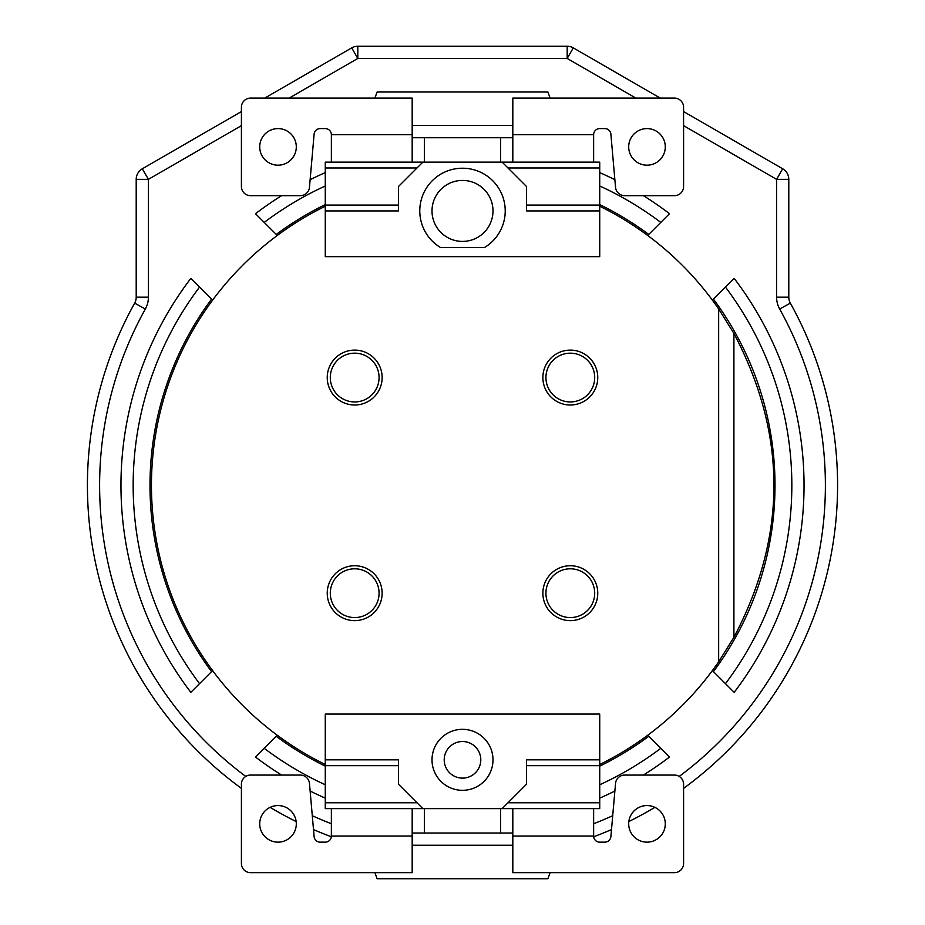 <?xml version="1.0" encoding="UTF-8"?>
<svg xmlns="http://www.w3.org/2000/svg" width="925" height="925" viewBox="0 0 925 925"><rect width="100%" height="100%" fill="white"/><g stroke="black" fill="none" stroke-linecap="round" stroke-linejoin="round"><path stroke-width="1.39" d="M599.724 764.513A311.043 311.043 0 0 0 718.656 661.814L718.656 308.927A311.043 311.043 0 0 0 599.724 206.229M325.276 764.513A311.043 311.043 0 0 1 325.276 206.229M718.656 308.927L733.907 333.416C787.268 434.715 787.268 536.026 733.907 637.325L718.656 661.814M599.724 210.923L526.533 210.923L526.533 186.526L502.148 162.129L422.852 162.129L398.467 186.526L398.467 210.923L325.276 210.923L325.276 256.664L599.724 256.664L599.724 162.129L581.432 162.129M484.492 247.518L440.508 247.518A42.689 42.689 0 0 1 462.5 168.223A42.689 42.689 0 0 1 484.492 247.518L440.508 247.518M343.568 162.129L412.18 162.129L325.276 162.129L325.276 205.073L398.467 205.073M422.852 162.129L371.017 162.129M325.276 210.923L325.276 205.073M593.63 162.129L593.63 134.68A6.093 6.093 0 0 1 599.724 128.587L604.811 128.587A6.093 6.093 0 0 1 610.882 134.148L615.541 187.324A9.146 9.146 0 0 0 624.653 195.672L674.441 195.672A9.146 9.146 0 0 0 683.587 186.526L683.587 107.242A9.146 9.146 0 0 0 674.441 98.096L512.82 98.096L512.82 162.129L593.63 162.129L502.148 162.129M512.82 137.733L424.378 137.733L424.378 162.129M412.18 137.733L424.378 137.733M412.18 134.68L331.37 134.68A6.093 6.093 0 0 0 325.276 128.587L320.189 128.587A6.093 6.093 0 0 0 314.118 134.148L309.459 187.324A9.146 9.146 0 0 1 300.347 195.672L250.559 195.672A9.146 9.146 0 0 1 241.413 186.526L241.413 107.242A9.146 9.146 0 0 1 250.559 98.096L412.18 98.096L412.18 162.129M296.301 146.878A18.292 18.292 0 0 0 278.009 128.587A18.292 18.292 0 0 0 259.717 146.878A18.292 18.292 0 0 0 278.009 165.182A18.292 18.292 0 0 0 296.301 146.878M331.37 134.68L331.37 162.129M665.283 146.878A18.292 18.292 0 0 0 646.991 128.587A18.292 18.292 0 0 0 628.699 146.878A18.292 18.292 0 0 0 646.991 165.182A18.292 18.292 0 0 0 665.283 146.878M553.982 162.129L512.82 162.129M550.109 98.096L547.889 91.991L377.111 91.991L374.891 98.096M412.18 125.499L512.82 125.499M507.987 802.761L599.724 802.761L599.724 808.612L581.432 808.612M343.568 808.612L325.276 808.612L325.276 759.818L398.467 759.818L398.467 784.215L422.852 808.612L593.63 808.612L512.82 808.612L512.82 836.061L593.63 836.061L593.63 808.612M331.37 808.612L331.37 836.061A6.093 6.093 0 0 1 325.276 842.155L320.189 842.155A6.093 6.093 0 0 1 314.118 836.593L309.459 783.417A9.146 9.146 0 0 0 300.347 775.069L250.559 775.069A9.146 9.146 0 0 0 241.413 784.215L241.413 863.499A9.146 9.146 0 0 0 250.559 872.657L412.18 872.657L412.18 808.612L331.37 808.612L422.852 808.612M599.724 802.761L599.724 714.077L325.276 714.077L325.276 759.818M512.82 836.061L512.82 872.657L674.441 872.657A9.146 9.146 0 0 0 683.587 863.499L683.587 784.215A9.146 9.146 0 0 0 674.441 775.069L624.653 775.069A9.146 9.146 0 0 0 615.541 783.417L610.882 836.593A6.093 6.093 0 0 1 604.811 842.155L599.724 842.155A6.093 6.093 0 0 1 593.63 836.061M628.699 823.863A18.292 18.292 0 0 0 646.991 842.155A18.292 18.292 0 0 0 665.283 823.863A18.292 18.292 0 0 0 646.991 805.559A18.292 18.292 0 0 0 628.699 823.863M512.82 833.009L412.18 833.009M259.717 823.863A18.292 18.292 0 0 0 278.009 842.155A18.292 18.292 0 0 0 296.301 823.863A18.292 18.292 0 0 0 278.009 805.559A18.292 18.292 0 0 0 259.717 823.863M502.148 808.612L526.533 784.215L526.533 759.818L599.724 759.818M462.5 790.32A30.49 30.49 0 0 0 492.99 759.818A30.49 30.49 0 0 0 462.5 729.328A30.49 30.49 0 0 0 432.01 759.818A30.49 30.49 0 0 0 462.5 790.32M462.5 778.122A18.292 18.292 0 0 0 480.792 759.818A18.292 18.292 0 0 0 462.5 741.526A18.292 18.292 0 0 0 444.208 759.818A18.292 18.292 0 0 0 462.5 778.122M371.017 808.612L412.18 808.612M553.982 808.612L512.82 808.612M374.891 872.657L377.111 878.75L547.889 878.75L550.109 872.657M512.82 845.242L412.18 845.242M462.5 241.413A30.49 30.49 0 0 0 492.99 210.923A30.49 30.49 0 0 0 462.5 180.421A30.49 30.49 0 0 0 432.01 210.923A30.49 30.49 0 0 0 462.5 241.413M335.278 396.964A27.449 27.449 0 0 0 374.093 396.964A27.449 27.449 0 0 0 374.093 358.148A27.449 27.449 0 0 0 335.278 358.148A27.449 27.449 0 0 0 335.278 396.964A27.449 27.449 0 0 1 335.278 358.148A27.449 27.449 0 0 1 374.093 358.148A27.449 27.449 0 0 1 374.093 396.964A27.449 27.449 0 0 1 335.278 396.964M550.907 396.964A27.449 27.449 0 0 0 589.722 396.964A27.449 27.449 0 0 0 589.722 358.148A27.449 27.449 0 0 0 550.907 358.148A27.449 27.449 0 0 0 550.907 396.964A27.449 27.449 0 0 1 550.907 358.148A27.449 27.449 0 0 1 589.722 358.148A27.449 27.449 0 0 1 589.722 396.964A27.449 27.449 0 0 1 550.907 396.964M550.907 612.593A27.449 27.449 0 0 0 589.722 612.593A27.449 27.449 0 0 0 589.722 573.778A27.449 27.449 0 0 0 550.907 573.778A27.449 27.449 0 0 0 550.907 612.593A27.449 27.449 0 0 1 550.907 573.778A27.449 27.449 0 0 1 589.722 573.778A27.449 27.449 0 0 1 589.722 612.593A27.449 27.449 0 0 1 550.907 612.593M335.278 612.593A27.449 27.449 0 0 0 374.093 612.593A27.449 27.449 0 0 0 374.093 573.778A27.449 27.449 0 0 0 335.278 573.778A27.449 27.449 0 0 0 335.278 612.593A27.449 27.449 0 0 1 335.278 573.778A27.449 27.449 0 0 1 374.093 573.778A27.449 27.449 0 0 1 374.093 612.593A27.449 27.449 0 0 1 335.278 612.593M683.587 788.366A375.087 375.087 0 0 0 790.332 303.123A12.198 12.198 0 0 1 788.794 297.191L788.794 179.346A12.198 12.198 0 0 0 782.689 168.789L683.587 111.567M679.228 776.422A362.889 362.889 0 0 0 779.671 309.042A24.397 24.397 0 0 1 776.595 297.191L776.595 179.346L788.794 179.346M683.587 125.65L776.595 179.346L782.689 168.789M660.253 98.096L573.292 47.88A12.198 12.198 0 0 0 567.187 46.25L357.813 46.25A12.198 12.198 0 0 0 351.708 47.88L264.747 98.096M241.413 111.567L142.311 168.789A12.198 12.198 0 0 0 136.206 179.346L136.206 297.191A12.198 12.198 0 0 1 134.668 303.123A375.087 375.087 0 0 0 241.413 788.366M241.413 125.65L148.405 179.346L142.311 168.789A12.198 12.198 0 0 0 136.206 179.346L148.405 179.346L148.405 297.191A24.397 24.397 0 0 1 145.329 309.042A362.889 362.889 0 0 0 245.773 776.422M270.112 807.352A375.087 375.087 0 0 0 296.162 821.55M313.506 829.586A375.087 375.087 0 0 0 331.335 836.767M593.665 836.767A375.087 375.087 0 0 0 611.494 829.586M628.838 821.55A375.087 375.087 0 0 0 654.888 807.352M712.389 300.163L734.173 278.39A341.533 341.533 0 0 1 734.173 692.351L712.389 670.579M212.611 670.579L190.827 692.351A341.533 341.533 0 0 1 190.827 278.39L212.611 300.163M725.466 683.644A329.346 329.346 0 0 0 725.466 287.097M277.292 235.482L255.52 213.698A341.533 341.533 0 0 1 281.605 195.672M643.395 195.672A341.533 341.533 0 0 1 669.48 213.698L660.774 222.405A329.346 329.346 0 0 0 599.724 185.983M325.276 185.983A329.346 329.346 0 0 0 264.226 222.405M660.774 222.405L647.708 235.482M199.534 287.097A329.346 329.346 0 0 0 199.534 683.644M647.708 735.271L669.48 757.043A341.533 341.533 0 0 1 643.395 775.069M281.605 775.069A341.533 341.533 0 0 1 255.52 757.043L264.226 748.337A329.346 329.346 0 0 0 325.276 784.758M599.724 784.758A329.346 329.346 0 0 0 660.774 748.337M264.226 748.337L277.292 735.271M733.907 637.325L733.907 333.416M417.013 167.98L325.276 167.98M507.987 167.98L599.724 167.98M599.724 205.073L526.533 205.073M500.622 137.733L500.622 162.129M593.63 134.68L512.82 134.68M417.013 802.761L325.276 802.761M331.37 836.061L412.18 836.061M424.378 833.009L424.378 808.612M500.622 833.009L500.622 808.612M325.276 765.669L398.467 765.669M599.724 765.669L526.533 765.669M337.44 394.802A24.397 24.397 0 0 0 371.931 394.802A24.397 24.397 0 0 0 371.931 360.311A24.397 24.397 0 0 0 337.44 360.311A24.397 24.397 0 0 0 337.44 394.802M553.069 394.802A24.397 24.397 0 0 0 587.56 394.802A24.397 24.397 0 0 0 587.56 360.311A24.397 24.397 0 0 0 553.069 360.311A24.397 24.397 0 0 0 553.069 394.802M553.069 610.431A24.397 24.397 0 0 0 587.56 610.431A24.397 24.397 0 0 0 587.56 575.94A24.397 24.397 0 0 0 553.069 575.94A24.397 24.397 0 0 0 553.069 610.431M337.44 610.431A24.397 24.397 0 0 0 371.931 610.431A24.397 24.397 0 0 0 371.931 575.94A24.397 24.397 0 0 0 337.44 575.94A24.397 24.397 0 0 0 337.44 610.431M312.292 815.711A362.889 362.889 0 0 0 331.37 823.736M593.63 823.736A362.889 362.889 0 0 0 612.708 815.711M635.857 98.096L567.187 58.448L357.813 58.448L289.143 98.096M310.129 179.704A341.533 341.533 0 0 1 325.276 172.617M599.724 172.617A341.533 341.533 0 0 1 614.871 179.704M614.871 791.037A341.533 341.533 0 0 1 599.724 798.125M325.276 798.125A341.533 341.533 0 0 1 310.129 791.037M779.671 309.042L790.332 303.123M776.595 297.191L788.794 297.191M357.813 46.25A12.198 12.198 0 0 0 351.708 47.88L357.813 58.448L357.813 46.25M573.292 47.88A12.198 12.198 0 0 0 567.187 46.25L567.187 58.448L573.292 47.88M148.405 297.191L136.206 297.191M145.329 309.042L134.668 303.123M713.441 671.619A312.511 312.511 0 0 0 713.441 299.122M648.749 234.43A312.511 312.511 0 0 0 599.724 204.598M325.276 204.598A312.511 312.511 0 0 0 276.251 234.43M211.559 299.122A312.511 312.511 0 0 0 211.559 671.619M276.251 736.312A312.511 312.511 0 0 0 325.276 766.143M599.724 766.143A312.511 312.511 0 0 0 648.749 736.312"/></g></svg>
